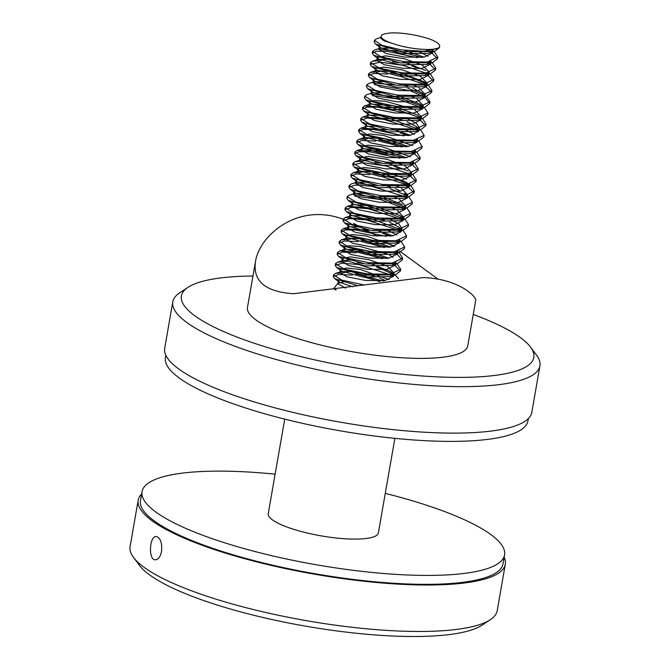 <?xml version="1.0" encoding="UTF-8"?>
<svg xmlns="http://www.w3.org/2000/svg" width="670" height="670" viewBox="0 0 670 670"><rect width="100%" height="100%" fill="white"/><g stroke="black" fill="none" stroke-linecap="round" stroke-linejoin="round"><path stroke-width="1" d="M284.733 419.127L268.234 513.656A55.903 12.78 9.9 0 0 294.029 529.417A55.903 12.78 9.9 0 0 349.279 538.99A55.903 12.78 9.9 0 0 378.374 532.876L394.873 438.356M385.267 493.38A184.007 42.084 -170.1 0 1 504.569 554.902A184.007 42.084 -170.1 0 1 316.072 564.726A184.007 42.084 -170.1 0 1 142.04 491.629A184.007 42.084 -170.1 0 1 237.808 471.504A184.007 42.084 -170.1 0 1 275.127 474.159M344.078 219.584C297.296 201.461 259.089 236.343 255.479 261.627C252.699 281.191 265.404 291.894 293.586 293.72L423.624 277.556C459.695 279.139 476.253 296.919 475.75 300.068L475.742 300.118M437.971 279.089L399.337 250.882M393.223 246.619L385.2 241.208M377.252 236.133L353.559 223.37M345.98 281.408L339.263 282.748L337.906 283.787L345.661 288.167M335.695 289.968L333.735 288.569L337.965 283.159L341.7 282.33M255.479 261.627L247.473 307.48A111.798 25.569 9.9 0 0 299.063 339.012A111.798 25.569 9.9 0 0 409.563 358.157A111.798 25.569 9.9 0 0 467.744 345.921L475.75 300.068M383.215 281.015L355.519 273.796M344.481 272.715L335.452 273.394L333.56 274.851L341.692 280.077L363.081 284.784M398.55 278.762L395.392 275.186L376.498 266.853M363.676 263.72L357.462 262.623M346.432 261.543L337.395 262.221L335.511 263.678L344.263 269.122L366.825 273.837L390.166 274.256L400.727 269.307L397.009 263.762M386.59 258.469L359.195 251.426L339.347 251.057L337.454 252.515L346.197 257.95L368.802 262.673L392.126 263.084L402.678 258.143L399.286 252.85L397.36 251.376M388.533 247.305L361.365 240.287M350.326 239.207L341.298 239.885L339.405 241.342L348.149 246.778L370.728 251.501L394.069 251.92L404.63 246.97L401.238 241.677L399.303 240.212M390.484 236.133L382.352 233.344M369.538 230.212L343.249 228.721L341.357 230.17L350.109 235.614L372.696 240.337L396.012 240.748L406.573 235.806L403.189 230.514L373.039 219.358L345.192 217.549L343.308 219.006L352.043 224.442L374.63 229.165L397.972 229.576L408.524 224.634L405.141 219.341L374.991 208.194L347.144 206.385L345.251 207.834L354.011 213.278L376.574 217.993L399.906 218.412L410.476 213.462L406.757 207.918M405.501 207.08L379.982 197.692L353.492 194.56M366.389 193.261L354.857 193.404L349.095 195.213L347.202 196.67L355.946 202.106L378.55 206.829L401.866 207.239L412.427 202.298L408.7 196.754M407.452 195.908L390.141 188.672M377.327 185.54L355.443 183.396M368.341 182.098L356.8 182.232L351.047 184.041L349.154 185.498L357.897 190.942L380.468 195.657L403.817 196.076L414.37 191.126L410.986 185.841L394.923 178.388L373.056 173.279M362.026 172.198L352.998 172.877L351.105 174.334L359.857 179.769L382.444 184.493L405.76 184.903L416.321 179.962L412.938 174.669L411.003 173.203M402.176 169.125L394.044 166.336M381.222 163.204L375.007 162.115M363.978 161.026L354.941 161.705L353.048 163.162L361.792 168.597L384.379 173.321L407.72 173.739L418.273 168.79L414.881 163.497L412.954 162.031M404.127 157.952L376.724 150.909L356.892 150.541L355 151.998L363.751 157.433L386.322 162.157L409.655 162.567L420.224 157.626L416.832 152.333L414.897 150.859M406.079 146.789L378.91 139.779M367.872 138.69L358.844 139.368L356.951 140.826L365.694 146.261L388.29 150.984L411.615 151.403L422.167 146.454L418.784 141.161L416.849 139.695M408.03 135.616L399.889 132.827M387.076 129.695L360.787 128.205L358.902 129.662L367.646 135.097L390.208 139.821L413.558 140.231L424.118 135.29L420.735 129.997L390.568 118.841L362.738 117.032L360.845 118.489L369.597 123.933L392.185 128.648L415.509 129.067L426.07 124.117L422.678 118.825L392.536 107.677L364.689 105.868L362.797 107.317L371.54 112.761L394.128 117.484L417.469 117.895L428.021 112.954L424.294 107.409M423.046 106.564L397.519 97.175L371.038 94.043M383.927 92.745L372.394 92.887L366.641 94.696L364.748 96.153L373.5 101.597L396.071 106.312L419.395 106.731L429.964 101.781L426.246 96.237M424.989 95.391L407.695 88.155M394.865 85.023L372.981 82.879M385.878 81.581L374.346 81.715L368.584 83.532L366.699 84.981L375.443 90.425L398.022 95.148L421.363 95.559L431.916 90.609L428.532 85.325L423.758 81.698L398.759 72.234L376.297 70.551L374.949 71.59L382.185 75.811L400.769 79.437L419.973 79.529L428.691 75.216L427.996 72.796M426.941 84.227L410.978 77.393L390.593 72.762M379.572 71.682L370.535 72.36L368.642 73.817L377.394 79.253L399.957 83.976L423.306 84.387L433.867 79.445L430.475 74.152L428.549 72.687M419.722 68.608L411.589 65.819M398.767 62.687L392.553 61.598M381.515 60.509L372.486 61.188L370.594 62.645L379.346 68.089L401.933 72.812L425.257 73.223L435.818 68.273L432.426 62.988L430.492 61.514M421.673 57.436L398.767 51.146L378.835 49.371M391.732 48.072L380.192 48.215L374.438 50.024L372.545 51.481L381.28 56.916L403.868 61.64L427.217 62.05L437.761 57.109L434.378 51.816L430.525 49.404M381.975 38.157L380.786 38.207M381.339 37.294L376.381 38.852L374.497 40.309L381.825 45.25L401.539 49.89L423.984 51.289L438.163 48.131C431.731 51.062 408.315 49.019 393.876 43.86L384.103 40.837L380.795 38.081L381.121 36.188A26.783 6.122 9.9 0 0 393.876 43.86M439.445 46.934L439.419 47.629L434.529 51.414L402.494 51.774L375.552 44.053L374.195 42.001L374.723 41.23M382.176 39.823L384.161 39.84M429.696 50.819L437.468 58.793L432.577 62.578L400.551 62.947L373.609 55.225L372.252 53.164L376.515 51.238L387.344 51.314L417.368 57.67M427.745 61.983L435.517 69.965L430.626 73.75L398.575 74.11L371.657 66.389L370.301 64.337L380.367 62.176L403.231 65.392L425.316 72.904L433.574 81.129L428.674 84.914L396.657 85.283L369.706 77.561L368.349 75.501L373.81 73.449L387.453 74.085M400.04 76.271L422.954 83.859L431.622 92.301L426.731 96.086L394.68 96.447L367.763 88.725L366.398 86.673L366.925 85.902M374.379 84.504L410.023 90.684L424.755 97.15L429.671 103.465L424.78 107.25L392.746 107.619L365.812 99.897L364.455 97.837L364.974 97.066M372.428 95.668L397.804 98.993L421.891 107.744M427.736 113.766L427.728 114.637L422.829 118.423L390.794 118.783L363.86 111.061L362.503 109.009L366.775 107.074L377.595 107.158L407.62 113.515M418.005 117.828L425.777 125.801L420.877 129.595L388.826 129.947L361.909 122.233L360.552 120.173L367.353 118.037L383.893 119.352L418.984 130.7M423.834 136.102L423.825 136.973L418.934 140.759L386.908 141.119L359.966 133.405L358.609 131.345L362.864 129.419L373.701 129.494L403.725 135.851M414.102 140.164L417.033 141.873M421.882 147.266L421.874 148.145L416.983 151.931L384.932 152.283L358.014 144.569L356.658 142.509L362.127 140.457L375.769 141.094M388.34 143.28L401.774 147.023M412.151 151.328L419.931 159.309L415.031 163.095L383.005 163.455L356.063 155.742L354.706 153.681L358.961 151.755L369.807 151.83L399.822 158.187M410.208 162.5L417.979 170.482L413.08 174.267L381.046 174.627L354.112 166.905L352.755 164.853L362.839 162.693L385.669 165.9L407.762 173.413L416.028 181.645L411.137 185.431L379.094 185.791L352.169 178.078L350.812 176.017L356.281 173.957L369.915 174.602M382.495 176.788L405.4 184.376L414.077 192.818L409.186 196.603L377.16 196.963L350.217 189.242L348.861 187.19L355.376 185.062L371.331 186.227L406.296 197.097M412.142 203.111L412.134 203.982L407.234 207.767L375.183 208.127L348.266 200.414L346.909 198.353L347.428 197.583M354.882 196.184L380.267 199.509L404.345 208.261M410.191 214.283L410.182 215.154L405.291 218.939L373.257 219.299L346.315 211.578L344.958 209.526L351.758 207.382L368.299 208.697L403.39 220.053M408.239 225.447L408.231 226.318L403.332 230.103L371.297 230.463L344.372 222.75L343.015 220.69L349.807 218.554L366.339 219.869L401.439 231.217M406.288 236.619L406.28 237.49L401.389 241.275L369.338 241.635L342.42 233.914L341.064 231.862L345.318 229.936L356.155 230.011L386.18 236.368M396.565 240.681L399.488 242.389M404.345 247.783L404.337 248.654L399.437 252.448L367.42 252.808L340.469 245.086L339.112 243.026L344.573 240.974L358.216 241.61M370.803 243.796L384.228 247.532M394.613 251.845L402.385 259.826L397.486 263.611L365.435 263.972L338.517 256.258L337.161 254.198L342.638 252.138L356.272 252.774M368.852 254.969L382.285 258.704M392.662 263.017L400.434 270.99L395.543 274.784L363.517 275.144L336.575 267.422L335.218 265.362L342.01 263.226L358.55 264.541L393.642 275.889M358.014 285.78L334.623 278.594L333.266 276.534L338.735 274.474L352.378 275.11M364.957 277.305L379.957 281.584M381.121 36.188A26.783 6.122 9.9 0 1 386.925 33.5C396.372 31.272 421.179 35.2 432.988 40.384A32.612 7.454 -170.1 0 1 439.637 46.398A32.612 7.454 -170.1 0 1 438.163 48.131M333.735 288.569L336.248 289.867M385.392 280.655L379.689 278.025M374.832 276.258L354.631 271.668L341.214 271.584L339.858 272.623L347.077 276.836L365.686 280.47L384.89 280.562L393.608 276.249L393.6 275.387M393.374 274.658L390.627 271.559L367.453 262.506M354.69 260.27L346.784 259.918M343.81 260.245L341.809 261.451L349.036 265.672L367.621 269.298L386.841 269.39L395.56 265.077L394.856 262.657M389.044 258.184L364.505 250.304L345.109 249.24L343.76 250.287L350.988 254.5L369.58 258.134L388.793 258.226L397.503 253.913L396.808 251.493M390.995 247.021L366.448 239.131L347.06 238.076L345.703 239.115L352.931 243.336L371.515 246.962L390.736 247.054L399.454 242.741L398.759 240.321M392.947 235.848L373.299 228.998M360.544 226.77L349.003 226.904L347.655 227.951L354.891 232.163L373.491 235.798L392.687 235.882L401.405 231.577L398.424 226.887L389.429 222.18M384.58 220.413L364.38 215.824L350.954 215.74L349.606 216.778L356.825 220.991L375.418 224.626L394.638 224.718L403.357 220.405L400.367 215.715L375.376 206.251L352.906 204.568L351.557 205.615L358.793 209.827L377.369 213.462L396.581 213.554L405.3 209.241L405.3 208.378M405.065 207.641L404.605 206.821M402.318 204.551L379.136 195.489M354.857 193.404L353.5 194.442L360.728 198.655L379.337 202.29L398.541 202.382L407.251 198.069L407.243 197.214M407.017 196.477L406.556 195.648M400.744 191.176L395.275 188.672M390.426 186.905L381.096 184.325M356.8 182.232L355.452 183.27L362.679 187.491L381.264 191.118L400.484 191.21L409.203 186.897L406.213 182.215L381.205 172.743L358.752 171.068L357.403 172.106L364.631 176.327L383.232 179.954L402.435 180.046L411.146 175.733L410.45 173.312M408.164 171.043L384.99 161.989M372.235 159.753L360.703 159.895L359.354 160.934L366.574 165.155L385.166 168.781L404.378 168.874L413.097 164.56L412.402 162.14M406.59 157.668L382.051 149.787L362.654 148.732L361.298 149.77L368.534 153.991L387.126 157.618L406.33 157.71L415.048 153.397L414.345 150.976M408.541 146.504L384.002 138.623L364.597 137.559L363.249 138.598L370.468 142.819L389.069 146.445L408.29 146.537L417 142.224L416.296 139.804M410.484 135.332L390.845 128.481M378.089 126.253L366.549 126.387L365.2 127.434L372.436 131.655L391.012 135.281L410.224 135.373L418.943 131.06L415.961 126.37L406.975 121.664M402.117 119.897L381.917 115.307L368.5 115.223L367.152 116.262L374.371 120.483L392.98 124.109L412.184 124.201L420.894 119.888L417.913 115.198L392.922 105.743L370.451 104.051L369.095 105.098L376.322 109.311L394.906 112.945L414.127 113.029L422.845 108.724L422.837 107.862M422.611 107.125L419.856 104.034L396.673 94.973M372.394 92.887L371.046 93.926L378.282 98.147L396.875 101.773L416.07 101.865L424.797 97.552L424.788 96.698M424.562 95.961L421.815 92.862L412.821 88.155M407.971 86.388L398.633 83.809M374.346 81.715L372.997 82.762L380.217 86.974L398.809 90.609L418.03 90.693L426.748 86.388L423.758 81.698M425.71 70.526L402.528 61.473M389.781 59.245L378.248 59.379L376.892 60.417L384.111 64.638L402.72 68.273L421.933 68.357L430.643 64.044L429.947 61.623M424.135 57.151L404.487 50.3M380.192 48.215L378.843 49.253L386.071 53.474L404.655 57.101L423.867 57.193L432.594 52.88L431.89 50.459M381.381 37.369L380.795 38.081M433.029 50.217L428.775 53.223L402.126 53.717L380.334 47.687L379.371 46.222L381.289 45.049M418.499 51.347L428.097 56.297M431.078 61.389L426.824 64.387L400.183 64.881L378.391 58.86L377.428 57.394L385.652 55.87L404.37 58.759L422.469 65.174L429.219 72.193L424.88 75.559L398.215 76.053L376.44 70.032L375.468 68.566L383.701 67.042L402.435 69.923L420.534 76.347L427.276 83.356L425.283 85.735M428.674 84.914L422.929 86.723L396.288 87.217L374.488 81.196L373.525 79.73L375.443 78.558M412.653 84.855L416.665 86.556M418.809 87.636L425.324 94.529L423.331 96.899M426.731 96.086L420.978 97.895L394.32 98.39L372.545 92.368L371.574 90.902L373.491 89.721M410.702 96.028L414.713 97.728M416.857 98.808L423.373 105.693L419.035 109.059L392.385 109.562L370.594 103.532L369.622 102.066L374.086 100.559L385.267 101.262L412.762 108.892M414.906 109.972L421.422 116.865L419.437 119.235M422.829 118.423L417.083 120.232L390.426 120.726L368.642 114.704L367.679 113.238L369.597 112.066M406.799 118.364L416.43 123.33L419.479 128.029L417.485 130.407M420.877 129.595L415.132 131.395L388.483 131.889L366.691 125.868L365.728 124.402L367.646 123.23M404.856 129.528L414.454 134.477M417.427 139.569L413.181 142.568L386.54 143.062L364.748 137.04L363.776 135.575L369.589 134.008L383.709 135.441L412.502 145.641M415.484 150.733L411.238 153.74L384.572 154.226L362.797 148.204L361.825 146.738L367.646 145.181L381.766 146.613L410.551 156.814M413.532 161.905L409.286 164.904L382.645 165.398L360.845 159.376L359.882 157.911L368.106 156.386L386.825 159.267L404.94 165.691L411.682 172.701L407.335 176.076L380.677 176.57L358.894 170.54L357.931 169.075L363.743 167.517L377.863 168.949L406.656 179.15M409.73 183.873L407.737 186.243M411.137 185.431L405.384 187.24L378.734 187.734L356.951 181.712L355.979 180.247L357.897 179.074M395.107 185.372L399.119 187.072M401.263 188.153L407.779 195.045L405.794 197.416M409.186 196.603L403.432 198.412L376.783 198.906L355 192.885L354.028 191.419L355.954 190.238M393.156 196.536L397.168 198.236M399.312 199.317L405.827 206.209L401.489 209.576L374.832 210.07L353.048 204.048L352.085 202.583L354.003 201.41M391.213 207.708L395.216 209.409M397.369 210.489L403.884 217.382L401.891 219.752M405.291 218.939L399.538 220.748L372.897 221.242L351.105 215.221L350.134 213.755L352.052 212.574M389.262 218.881L398.885 223.839L401.933 228.545L397.586 231.912L370.929 232.406L349.154 226.385L348.182 224.919L350.1 223.747M387.31 230.044L396.908 234.994M399.454 242.741L399.923 240.078L395.643 243.084L369.003 243.578L347.202 237.557L346.239 236.091L352.052 234.525L366.163 235.957L394.957 246.158M397.938 251.25L393.692 254.248L367.034 254.742L345.251 248.721L344.288 247.255L348.752 245.748L359.932 246.451L387.428 254.081M389.572 255.161L393.005 257.33M395.987 262.414L391.741 265.421L365.091 265.915L343.3 259.893L342.337 258.427L350.561 256.903L369.287 259.784L387.402 266.216L394.136 273.218L389.789 276.593L363.148 277.087L341.357 271.057L340.385 269.591L346.206 268.034L360.318 269.466L389.111 279.666M352.747 286.81L339.405 282.229L338.442 280.764L340.36 279.591M252.967 276.023A178.882 40.912 9.9 0 0 187.977 287.338A178.882 40.912 9.9 0 0 246.92 340.728A178.882 40.912 9.9 0 0 440.726 377.026A178.882 40.912 9.9 0 0 530.548 347.127A178.882 40.912 9.9 0 0 473.238 314.465M530.548 347.127L536.511 355.125A186.335 42.612 -170.1 0 1 539.919 365.887L531.812 412.352A186.335 42.612 -170.1 0 1 434.838 432.728A186.335 42.612 -170.1 0 1 250.68 400.819A186.335 42.612 -170.1 0 1 164.694 348.274L172.801 301.818A186.335 42.612 -170.1 0 1 179.661 292.849L187.977 287.338M539.919 365.887A186.335 42.612 -170.1 0 1 442.945 386.272A186.335 42.612 -170.1 0 1 258.788 354.363A186.335 42.612 -170.1 0 1 172.801 301.818M165.833 355.293L165.431 357.613A184.007 42.084 9.9 0 0 250.337 409.496A184.007 42.084 9.9 0 0 432.192 441.011A184.007 42.084 9.9 0 0 527.96 420.886L528.362 418.566M142.04 491.629L140.482 500.565A184.007 42.084 9.9 0 0 314.506 573.654A184.007 42.084 9.9 0 0 503.011 563.839L504.569 554.902M141.638 493.949A186.335 42.612 9.9 0 0 138.188 500.163A186.335 42.612 9.9 0 0 314.423 574.182A186.335 42.612 9.9 0 0 505.306 564.24A186.335 42.612 9.9 0 0 504.167 557.222M490.34 619.666L482.023 625.169A178.882 40.912 -170.1 0 1 305.353 626.115A178.882 40.912 -170.1 0 1 139.452 565.388L133.489 557.381A186.335 42.612 9.9 0 0 306.307 620.646A186.335 42.612 9.9 0 0 490.34 619.666A186.335 42.612 9.9 0 0 497.199 610.697L505.306 564.24M161.554 551.444C160.381 556.787 158.329 559.576 155.39 559.793C147.986 560.221 149.511 535.523 156.303 536.519C160.49 537.918 162.24 542.893 161.554 551.444M138.188 500.163L130.081 546.628A186.335 42.612 9.9 0 0 133.489 557.381M400.434 270.99L400.727 269.307M402.385 259.826L402.678 258.143M404.337 248.654L404.63 246.97M406.28 237.49L406.573 235.806M408.231 226.318L408.524 224.634M410.182 215.154L410.476 213.462M412.134 203.982L412.427 202.298M414.077 192.818L414.37 191.126M416.028 181.645L416.321 179.962M417.979 170.482L418.273 168.79M419.931 159.309L420.224 157.626M421.874 148.137L422.167 146.454M423.825 136.973L424.118 135.29M425.777 125.801L426.07 124.117M427.728 114.637L428.021 112.954M429.671 103.465L429.964 101.781M431.622 92.301L431.916 90.609M433.574 81.129L433.867 79.445M435.517 69.965L435.818 68.273M437.468 58.793L437.761 57.109M439.419 47.629L439.637 46.398M333.266 276.534L333.56 274.851M335.218 265.362L335.511 263.678M337.161 254.198L337.454 252.515M339.112 243.026L339.405 241.342M341.064 231.862L341.357 230.17M343.015 220.69L343.308 219.006M344.958 209.526L345.251 207.834M346.909 198.353L347.202 196.67M348.861 187.19L349.154 185.498M350.812 176.017L351.105 174.334M352.755 164.853L353.048 163.162M354.706 153.681L355 151.998M356.658 142.509L356.951 140.826M358.601 131.345L358.902 129.662M360.552 120.173L360.845 118.489M362.503 109.009L362.797 107.317M364.455 97.837L364.748 96.153M366.398 86.673L366.699 84.981M368.349 75.501L368.642 73.817M370.301 64.337L370.594 62.645M372.252 53.164L372.545 51.481M374.195 42.001L374.497 40.309M337.965 283.159L339.263 282.748M341.214 271.584L335.452 273.394M390.627 271.559L395.392 275.186M343.157 260.412L337.395 262.221M345.109 249.24L339.347 251.057M347.06 238.076L341.298 239.885M349.003 226.904L343.249 228.721M398.424 226.887L403.189 230.514M350.954 215.74L345.192 217.549M400.367 215.715L405.141 219.341M352.906 204.568L347.144 206.385M404.27 193.379L407.494 195.833M406.213 182.215L410.986 185.841M358.752 171.068L352.998 172.877M360.703 159.895L354.941 161.705M362.654 148.732L356.892 150.541M364.597 137.559L358.844 139.368M366.549 126.387L360.787 128.205M415.961 126.37L420.735 129.997M368.5 115.223L362.738 117.032M420.752 117.359L422.678 118.825M370.451 104.051L364.689 105.868M419.864 104.034L423.088 106.488M421.815 92.862L425.04 95.316M376.297 70.551L370.535 72.36M378.248 59.379L372.486 61.188M432.443 50.35L434.378 51.816M434.529 51.414L428.775 53.223M375.552 44.053L380.334 47.687M432.577 62.578L426.824 64.387M373.609 55.225L378.391 58.86M430.626 73.75L424.88 75.559M371.657 66.389L376.44 70.032M369.706 77.561L374.488 81.196M367.763 88.725L372.545 92.368M424.78 107.25L419.035 109.059M365.812 99.897L370.594 103.532M363.86 111.069L368.642 114.704M361.909 122.233L366.691 125.868M418.934 140.759L413.181 142.568M359.966 133.405L364.748 137.04M416.983 151.931L411.238 153.74M358.014 144.569L362.797 148.204M415.031 163.095L409.286 164.904M356.063 155.742L360.845 159.376M413.08 174.267L407.335 176.076M354.112 166.905L358.894 170.54M352.169 178.078L356.951 181.712M350.217 189.242L355 192.885M407.234 207.767L401.489 209.576M348.266 200.414L353.048 204.048M346.315 211.578L351.105 215.221M403.34 230.112L397.586 231.912M344.372 222.75L349.154 226.385M401.389 241.275L395.643 243.084M342.42 233.914L347.202 237.557M399.437 252.448L393.692 254.248M340.469 245.086L345.251 248.721M397.486 263.611L391.741 265.421M338.517 256.258L343.3 259.893M395.543 274.784L389.789 276.593M336.575 267.422L341.357 271.057M334.623 278.594L339.405 282.229M393.608 276.249L393.767 275.337M395.56 265.077L396.02 262.414M397.503 253.913L397.972 251.242M401.405 231.577L401.933 228.545M403.357 220.405L403.884 217.382M405.3 209.241L405.459 208.328M407.251 198.069L407.41 197.156M409.203 186.897L409.362 185.992M411.154 175.733L411.305 174.82M413.097 164.56L413.256 163.656M415.048 153.397L415.517 150.725M417 142.224L417.46 139.561M418.943 131.06L419.479 128.029M420.894 119.888L421.422 116.865M422.845 108.724L423.005 107.811M424.797 97.552L424.956 96.648M426.74 86.38L427.276 83.356M428.691 75.216L429.219 72.193M430.643 64.044L430.802 63.139M432.594 52.88L433.055 50.208M337.906 283.787L338.442 280.764M339.858 272.623L340.385 269.591M341.809 261.451L342.337 258.427M343.76 250.287L344.288 247.255M345.703 239.115L346.231 236.091M347.655 227.951L348.182 224.919M349.606 216.778L350.134 213.755M351.557 205.615L352.085 202.583M353.5 194.442L354.028 191.419M355.452 183.27L355.979 180.247M357.403 172.106L357.931 169.075M359.354 160.934L359.882 157.911M361.298 149.77L361.825 146.738M363.249 138.598L363.776 135.575M365.2 127.434L365.728 124.402M367.152 116.262L367.679 113.238M369.095 105.098L369.622 102.066M371.046 93.926L371.574 90.902M372.997 82.762L373.525 79.73M374.949 71.59L375.476 68.566M376.892 60.417L377.419 57.394M378.843 49.253L379.371 46.222"/></g></svg>
